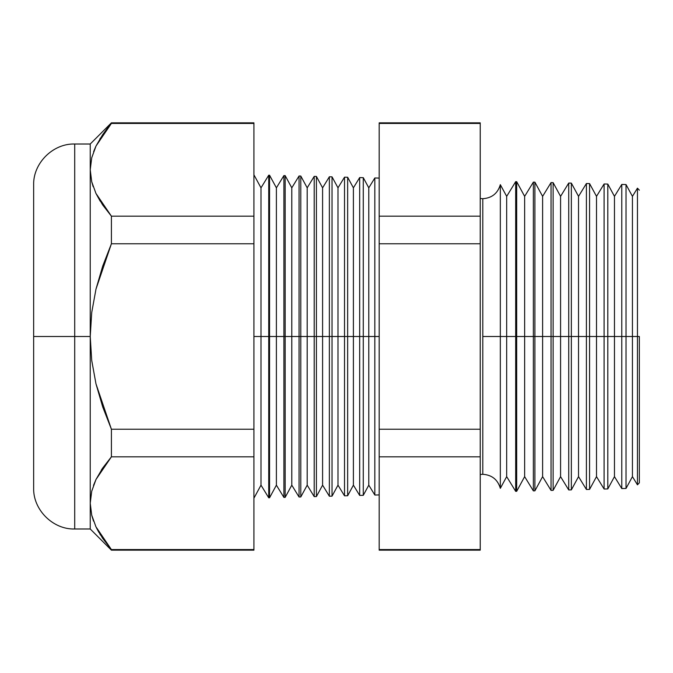 <?xml version="1.0" encoding="UTF-8"?>
<svg xmlns="http://www.w3.org/2000/svg" width="673" height="673" viewBox="0 0 673 673"><rect width="100%" height="100%" fill="white"/><g stroke="black" fill="none" stroke-linecap="round" stroke-linejoin="round"><path stroke-width="1.01" d="M480.228 198.518L482.793 198.703C491.887 198.081 497.734 193.403 500.325 184.663L500.325 336.5L500.325 184.663L500.325 336.5L482.793 336.5L482.793 198.703L482.793 336.5L500.325 336.5L500.325 488.337L500.325 336.5L515.686 336.5L515.686 181.66L515.686 336.5L533.361 336.5L533.361 182.122L533.361 336.5L551.044 336.5L551.044 182.593L551.044 336.5L568.727 336.5L568.727 183.056L568.727 336.5L586.41 336.5L586.41 183.519L586.41 336.5L604.093 336.5L604.093 183.981L604.093 336.5L621.776 336.5L621.776 184.444L621.776 336.5L637.449 336.5L637.449 188.171L637.449 336.5L639.35 336.5L639.35 482.827L639.35 336.5L637.449 336.5L637.449 484.829L637.449 336.5L632.435 336.5L632.435 196.365L632.435 336.5L626.025 336.5L626.025 184.553L626.025 336.5L621.776 336.5L621.776 488.556L621.776 336.5L614.466 336.5L614.466 196.365L614.466 336.5L607.803 336.5L607.803 184.074L607.803 336.5L604.093 336.5L604.093 489.019L604.093 336.5L596.505 336.5L596.505 196.365L596.505 336.5L589.573 336.5L589.573 183.594L589.573 336.5L586.41 336.5L586.41 489.481L586.41 336.5L578.536 336.5L578.536 196.365L578.536 336.5L571.352 336.5L571.352 183.123L571.352 336.5L568.727 336.5L568.727 489.944L568.727 336.5L560.575 336.5L560.575 196.365L560.575 336.5L553.122 336.5L553.122 182.644L553.122 336.5L551.044 336.5L551.044 490.407L551.044 336.5L542.606 336.5L542.606 196.365L542.606 336.5L534.9 336.5L534.9 182.164L534.9 336.5L533.361 336.5L533.361 490.878L533.361 336.5L524.637 336.5L524.637 196.365L524.637 336.5L516.679 336.5L516.679 181.693L516.679 336.5L515.686 336.5L515.686 491.34L515.686 336.5L506.676 336.5L506.676 196.365L506.676 336.5L500.325 336.5L500.325 488.337C497.734 479.597 491.887 474.919 482.793 474.297L482.793 336.5L482.793 474.297L480.228 474.482M374.827 336.5L374.827 177.975L374.827 336.5L379.185 336.5L374.827 336.5L374.827 495.025L374.827 336.5L368.787 336.5L374.827 336.5M253.923 174.812L260.998 187.834L268.737 175.199L269.545 175.216L276.393 187.834L283.897 175.594L285.167 175.628L291.796 187.834L299.048 175.989L300.789 176.04L307.191 187.834L314.207 176.385L316.411 176.444L322.594 187.834L329.366 176.78L332.033 176.856L337.989 187.834L344.517 177.184L347.655 177.26L353.392 187.834L359.676 177.579L359.676 336.5L353.392 336.5L353.392 485.166L353.392 336.5L347.655 336.5L347.655 495.74L347.655 336.5L344.517 336.5L344.517 177.184L344.517 336.5L337.989 336.5L337.989 485.166L337.989 336.5L332.033 336.5L332.033 496.144L332.033 336.5L329.366 336.5L329.366 176.78L329.366 336.5L322.594 336.5L322.594 485.166L322.594 336.5L316.411 336.5L316.411 496.556L316.411 336.5L314.207 336.5L314.207 176.385L314.207 336.5L307.191 336.5L307.191 485.166L307.191 336.5L300.789 336.5L300.789 496.96L300.789 336.5L299.048 336.5L299.048 175.989L299.048 336.5L291.796 336.5L291.796 485.166L291.796 336.5L285.167 336.5L285.167 497.372L285.167 336.5L283.897 336.5L283.897 175.594L283.897 336.5L276.393 336.5L276.393 485.166L276.393 336.5L269.545 336.5L269.545 497.784L268.737 175.199L268.737 336.5L260.998 336.5L260.998 485.166L260.998 336.5L253.923 336.5L260.998 336.5L260.998 187.834L260.998 336.5L269.545 336.5L269.545 175.216L269.545 336.5L276.393 336.5L276.393 187.834L276.393 336.5L285.167 336.5L285.167 175.628L285.167 336.5L291.796 336.5L291.796 187.834L291.796 336.5L300.789 336.5L300.789 176.04L300.789 336.5L307.191 336.5L307.191 187.834L307.191 336.5L316.411 336.5L316.411 176.444L316.411 336.5L322.594 336.5L322.594 187.834L322.594 336.5L332.033 336.5L332.033 176.856L332.033 336.5L337.989 336.5L337.989 187.834L337.989 336.5L347.655 336.5L347.655 177.26L347.655 336.5L353.392 336.5L353.392 187.834L353.392 336.5L359.676 336.5L359.676 177.579L363.277 177.672L363.277 336.5L363.277 177.672L368.787 187.834L368.787 336.5L368.787 187.834L374.827 177.975L379.185 178.093M363.277 336.5L368.787 336.5L359.676 336.5L363.277 336.5L363.277 495.328L363.277 336.5M74.711 528.986L90.232 528.986L90.232 503.202L90.232 528.986L111.407 550.161L111.407 549.572L111.407 550.161L253.923 550.161L253.923 549.572L111.407 549.572L102.649 538.324L95.945 526.816L111.407 549.572L253.923 549.572L253.923 456.832L111.407 456.832L253.923 456.832L253.923 429.231L111.407 429.231L111.407 456.832L96.012 479.437L91.73 491.164L90.232 503.202L90.232 336.5L91.713 360.425L95.978 383.862L111.407 429.231L253.923 429.231L253.923 243.769L111.407 243.769L253.923 243.769L253.923 216.168L111.407 216.168L111.407 243.769L95.987 289.096L91.721 312.533L90.232 336.5L74.711 336.5L74.711 144.014L74.711 336.5L90.232 336.5L90.232 144.014L90.232 169.798L91.705 181.718L95.945 193.42L111.407 216.168L253.923 216.168L253.923 122.839L111.407 122.839L111.407 123.428L253.923 123.428L111.407 123.428L96.012 146.033L102.7 134.608L111.407 122.839L90.232 144.014L74.711 144.014L74.711 528.986C52.923 529.668 32.969 509.722 33.65 487.925L33.65 185.075L33.65 336.5L74.711 336.5L74.711 528.986L74.711 336.5L33.65 336.5L33.65 185.075C32.969 163.278 52.923 143.332 74.711 144.014M500.325 488.337L506.676 476.635L506.676 336.5L506.676 476.635L515.686 491.34L516.679 491.307L516.679 336.5L516.679 491.307L524.637 476.635L524.637 336.5L524.637 476.635L533.361 490.878L534.9 490.836L534.9 336.5L534.9 490.836L542.606 476.635L542.606 336.5L542.606 476.635L551.044 490.407L553.122 490.356L553.122 336.5L553.122 490.356L560.575 476.635L560.575 336.5L560.575 476.635L568.727 489.944L571.352 489.877L571.352 336.5L571.352 489.877L578.536 476.635L578.536 336.5L578.536 476.635L586.41 489.481L589.573 489.406L589.573 336.5L589.573 489.406L596.505 476.635L596.505 336.5L596.505 476.635L604.093 489.019L607.803 488.926L607.803 336.5L607.803 488.926L614.466 476.635L614.466 336.5L614.466 476.635L621.776 488.556L626.025 488.447L626.025 336.5L626.025 488.447L632.435 476.635L632.435 336.5L632.435 476.635L637.449 484.829L639.35 482.827M359.676 336.5L359.676 495.421L359.676 336.5M344.517 336.5L344.517 495.816L344.517 336.5M329.366 336.5L329.366 496.22L329.366 336.5M314.207 336.5L314.207 496.615L314.207 336.5M299.048 336.5L299.048 497.01L299.048 336.5M283.897 336.5L283.897 497.406L283.897 336.5M268.737 336.5L268.737 497.801L268.737 336.5M111.314 549.454L95.987 526.9M91.721 491.223L90.232 503.202L91.705 491.282L95.97 479.529L93.513 485.359M102.683 204.971L111.407 216.168L95.97 193.471L100.243 201.244M95.945 526.816L91.705 515.123L90.232 503.202L91.73 491.164L96.012 479.437L102.7 468.013L111.407 456.832L111.407 429.231L102.691 406.871L95.978 383.862L91.713 360.425L90.232 336.5L91.721 312.533L95.987 289.096L102.7 266.121L111.407 243.769L111.407 216.168L102.649 204.92L95.945 193.42L91.705 181.718L90.232 169.798L91.721 181.777M480.228 123.428L480.228 122.839L379.185 122.839L379.185 123.428L480.228 123.428L379.185 123.428L379.185 216.168L480.228 216.168L379.185 216.168L379.185 243.769L480.228 243.769L379.185 243.769L379.185 429.231L480.228 429.231L379.185 429.231L379.185 456.832L480.228 456.832L480.228 123.428L480.228 549.572L379.185 549.572L379.185 550.161L480.228 550.161L480.228 456.832L379.185 456.832L379.185 549.572L480.228 549.572M253.923 123.428L253.923 549.572M379.185 549.572L379.185 123.428M33.65 336.5L33.65 487.925L33.65 336.5M90.232 503.202L90.232 169.798L91.73 157.76L96.012 146.033M95.802 146.478L93.631 151.635M100.445 138.041L99.856 138.983M91.73 181.836L93.168 186.682M102.683 468.038L101.32 470.074M96.483 527.918L98.965 532.52M99.646 533.664L100.538 535.102M91.848 515.686L93.547 521.138M379.185 494.907L374.827 495.025L368.787 485.166L368.787 336.5L368.787 485.166L363.277 495.328L359.676 495.421L353.392 485.166L347.655 495.74L344.517 495.816L337.989 485.166L332.033 496.144L329.366 496.22L322.594 485.166L316.411 496.556L314.207 496.615L307.191 485.166L300.789 496.96L299.048 497.01L291.796 485.166L285.167 497.372L283.897 497.406L276.393 485.166L269.545 497.784L268.737 497.801L260.998 485.166L253.923 498.188M639.35 190.173L637.449 188.171L632.435 196.365L626.025 184.553L621.776 184.444L614.466 196.365L607.803 184.074L604.093 183.981L596.505 196.365L589.573 183.594L586.41 183.519L578.536 196.365L571.352 183.123L568.727 183.056L560.575 196.365L553.122 182.644L551.044 182.593L542.606 196.365L534.9 182.164L533.361 182.122L524.637 196.365L516.679 181.693L515.686 181.66L506.676 196.365L500.325 184.663"/></g></svg>
